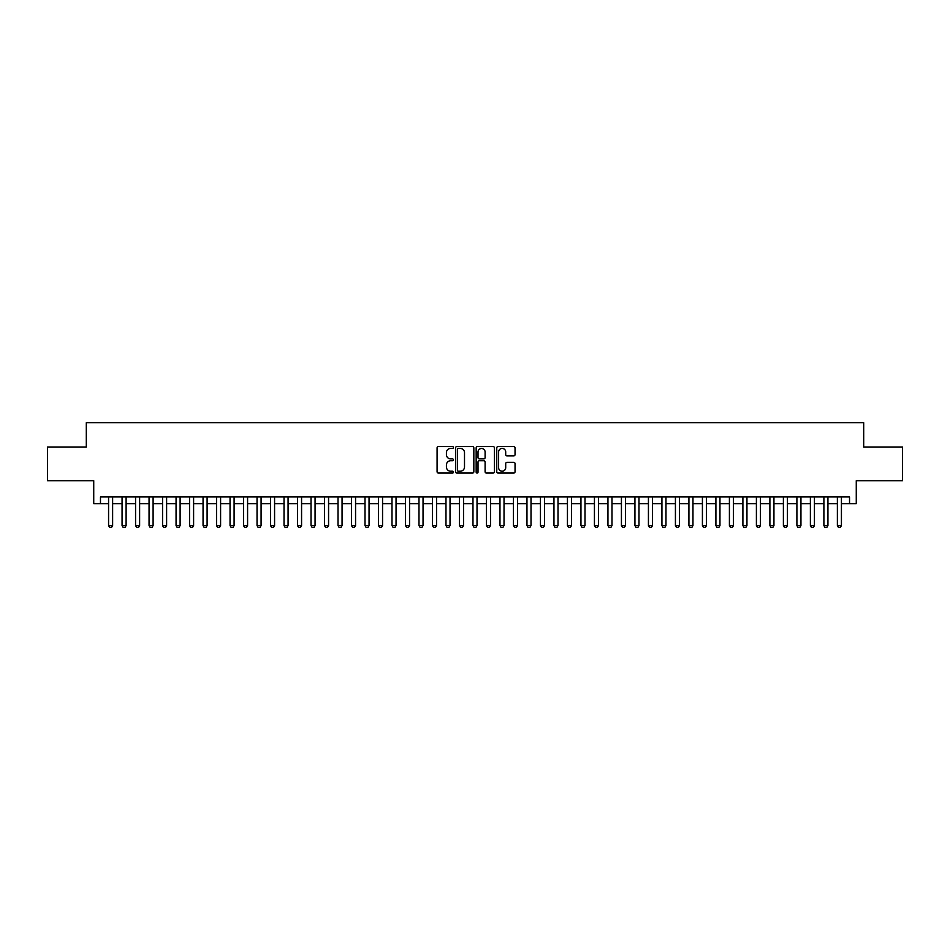 <?xml version="1.0" encoding="UTF-8"?>
<svg xmlns="http://www.w3.org/2000/svg" width="950" height="950" viewBox="0 0 950 950"><rect width="100%" height="100%" fill="white"/><g stroke="black" fill="none" stroke-linecap="round" stroke-linejoin="round"><path stroke-width="1.43" d="M453.411 447.497A0.926 0.926 0 0 0 452.473 446.571L438.401 446.571A1.33 1.33 0 0 0 437.083 447.889L437.083 471.734A1.33 1.33 0 0 0 438.401 473.064L452.473 473.064A0.926 0.926 0 0 0 453.411 472.138A0.926 0.926 0 0 0 452.473 471.212L450.656 471.212A4.239 4.239 0 0 1 446.417 466.973L446.417 464.978A4.239 4.239 0 0 1 450.656 460.738L452.473 460.738A0.926 0.926 0 0 0 453.411 459.812A0.926 0.926 0 0 0 452.473 458.886L450.656 458.886A4.239 4.239 0 0 1 446.417 454.646L446.417 452.663A4.239 4.239 0 0 1 450.656 448.424L452.473 448.424A0.926 0.926 0 0 0 453.411 447.497M513.712 455.905A1.33 1.33 0 0 0 515.043 454.587L515.043 447.889A1.33 1.33 0 0 0 513.712 446.571L498.085 446.571A1.33 1.33 0 0 0 496.755 447.889L496.755 471.734A1.33 1.33 0 0 0 498.085 473.064L513.712 473.064A1.33 1.33 0 0 0 515.043 471.734L515.043 463.659A1.33 1.33 0 0 0 513.712 462.329L507.027 462.329A1.33 1.33 0 0 0 505.697 463.659L505.697 467.661A3.539 3.539 0 0 1 502.158 471.212A3.539 3.539 0 0 1 498.619 467.661L498.619 451.963A3.539 3.539 0 0 1 502.158 448.424A3.539 3.539 0 0 1 505.697 451.963L505.697 454.587A1.33 1.33 0 0 0 507.027 455.905L513.712 455.905M100.474 503.678L100.474 496.933L849.526 496.933L849.526 503.678L856.271 503.678L856.271 480.736L902.5 480.736L902.5 446.999L863.693 446.999L863.693 422.702L86.308 422.702L86.308 446.999L47.5 446.999L47.5 480.736L93.729 480.736L93.729 503.678L108.573 503.678M473.836 447.889A1.33 1.33 0 0 0 472.518 446.571L456.879 446.571A1.33 1.33 0 0 0 455.561 447.889L455.561 471.734A1.33 1.33 0 0 0 456.879 473.064L472.518 473.064A1.33 1.33 0 0 0 473.836 471.734L473.836 447.889M477.482 446.571L493.121 446.571A1.33 1.33 0 0 1 494.439 447.889L494.439 471.734A1.33 1.33 0 0 1 493.121 473.064L486.424 473.064A1.33 1.33 0 0 1 485.106 471.734L485.106 462.068A1.33 1.33 0 0 0 483.776 460.738L479.334 460.738A1.33 1.33 0 0 0 478.016 462.068L478.016 472.138A0.926 0.926 0 0 1 477.09 473.064A0.926 0.926 0 0 1 476.164 472.138L476.164 447.889A1.33 1.33 0 0 1 477.482 446.571M112.623 503.678L122.063 503.678M126.112 503.678L135.565 503.678M139.614 503.678L149.055 503.678M153.104 503.678L162.557 503.678M166.606 503.678L176.059 503.678M180.108 503.678L189.549 503.678M193.598 503.678L203.051 503.678M207.1 503.678L216.541 503.678M220.59 503.678L230.042 503.678M234.092 503.678L243.533 503.678M247.582 503.678L257.034 503.678M261.084 503.678L270.524 503.678M274.574 503.678L284.026 503.678M288.076 503.678L297.516 503.678M301.566 503.678L311.018 503.678M315.067 503.678L324.52 503.678M328.569 503.678L338.01 503.678M342.059 503.678L351.512 503.678M355.561 503.678L365.002 503.678M369.051 503.678L378.504 503.678M382.553 503.678L391.994 503.678M396.043 503.678L405.496 503.678M409.545 503.678L418.986 503.678M423.035 503.678L432.488 503.678M436.537 503.678L445.978 503.678M450.027 503.678L459.479 503.678M463.529 503.678L472.981 503.678M477.019 503.678L486.471 503.678M490.521 503.678L499.973 503.678M504.022 503.678L513.463 503.678M517.513 503.678L526.965 503.678M531.014 503.678L540.455 503.678M544.504 503.678L553.957 503.678M558.006 503.678L567.447 503.678M571.496 503.678L580.949 503.678M584.998 503.678L594.439 503.678M598.488 503.678L607.941 503.678M611.99 503.678L621.431 503.678M625.48 503.678L634.932 503.678M638.982 503.678L648.434 503.678M652.484 503.678L661.924 503.678M665.974 503.678L675.426 503.678M679.476 503.678L688.916 503.678M692.966 503.678L702.418 503.678M706.467 503.678L715.908 503.678M719.957 503.678L729.41 503.678M733.459 503.678L742.9 503.678M746.949 503.678L756.402 503.678M760.451 503.678L769.892 503.678M773.941 503.678L783.394 503.678M787.443 503.678L796.896 503.678M800.945 503.678L810.386 503.678M814.435 503.678L823.887 503.678M827.937 503.678L837.377 503.678M841.427 503.678L849.526 503.678M458.339 448.424A0.926 0.926 0 0 0 457.413 449.35L457.413 470.286A0.926 0.926 0 0 0 458.339 471.212L460.263 471.212A4.239 4.239 0 0 0 464.503 466.973L464.503 452.663A4.239 4.239 0 0 0 460.263 448.424L458.339 448.424M485.106 452.034A3.539 3.539 0 0 0 481.555 448.495A3.539 3.539 0 0 0 478.016 452.034L478.016 457.567A1.33 1.33 0 0 0 479.334 458.886L483.776 458.886A1.33 1.33 0 0 0 485.106 457.567L485.106 452.034M112.623 496.933L112.623 525.54L111.613 527.298L109.582 527.298L108.573 525.54L108.573 496.933M108.573 525.54L112.623 525.54M126.112 496.933L126.112 525.54L125.103 527.298L123.084 527.298L122.063 525.54L122.063 496.933M122.063 525.54L126.112 525.54M139.614 496.933L139.614 525.54L138.605 527.298L136.574 527.298L135.565 525.54L135.565 496.933M135.565 525.54L139.614 525.54M153.104 496.933L153.104 525.54L152.095 527.298L150.076 527.298L149.055 525.54L149.055 496.933M149.055 525.54L153.104 525.54M166.606 496.933L166.606 525.54L165.597 527.298L163.566 527.298L162.557 525.54L162.557 496.933M162.557 525.54L166.606 525.54M180.108 496.933L180.108 525.54L179.087 527.298L177.068 527.298L176.059 525.54L176.059 496.933M176.059 525.54L180.108 525.54M193.598 496.933L193.598 525.54L192.589 527.298L190.558 527.298L189.549 525.54L189.549 496.933M189.549 525.54L193.598 525.54M207.1 496.933L207.1 525.54L206.079 527.298L204.06 527.298L203.051 525.54L203.051 496.933M203.051 525.54L207.1 525.54M220.59 496.933L220.59 525.54L219.581 527.298L217.55 527.298L216.541 525.54L216.541 496.933M216.541 525.54L220.59 525.54M234.092 496.933L234.092 525.54L233.071 527.298L231.052 527.298L230.042 525.54L230.042 496.933M230.042 525.54L234.092 525.54M247.582 496.933L247.582 525.54L246.572 527.298L244.554 527.298L243.533 525.54L243.533 496.933M243.533 525.54L247.582 525.54M261.084 496.933L261.084 525.54L260.074 527.298L258.044 527.298L257.034 525.54L257.034 496.933M257.034 525.54L261.084 525.54M274.574 496.933L274.574 525.54L273.564 527.298L271.546 527.298L270.524 525.54L270.524 496.933M270.524 525.54L274.574 525.54M288.076 496.933L288.076 525.54L287.066 527.298L285.036 527.298L284.026 525.54L284.026 496.933M284.026 525.54L288.076 525.54M301.566 496.933L301.566 525.54L300.556 527.298L298.538 527.298L297.516 525.54L297.516 496.933M297.516 525.54L301.566 525.54M315.067 496.933L315.067 525.54L314.058 527.298L312.027 527.298L311.018 525.54L311.018 496.933M311.018 525.54L315.067 525.54M328.569 496.933L328.569 525.54L327.548 527.298L325.529 527.298L324.52 525.54L324.52 496.933M324.52 525.54L328.569 525.54M342.059 496.933L342.059 525.54L341.05 527.298L339.019 527.298L338.01 525.54L338.01 496.933M338.01 525.54L342.059 525.54M355.561 496.933L355.561 525.54L354.54 527.298L352.521 527.298L351.512 525.54L351.512 496.933M351.512 525.54L355.561 525.54M369.051 496.933L369.051 525.54L368.042 527.298L366.011 527.298L365.002 525.54L365.002 496.933M365.002 525.54L369.051 525.54M382.553 496.933L382.553 525.54L381.532 527.298L379.513 527.298L378.504 525.54L378.504 496.933M378.504 525.54L382.553 525.54M396.043 496.933L396.043 525.54L395.034 527.298L393.015 527.298L391.994 525.54L391.994 496.933M391.994 525.54L396.043 525.54M409.545 496.933L409.545 525.54L408.536 527.298L406.505 527.298L405.496 525.54L405.496 496.933M405.496 525.54L409.545 525.54M423.035 496.933L423.035 525.54L422.026 527.298L420.007 527.298L418.986 525.54L418.986 496.933M418.986 525.54L423.035 525.54M436.537 496.933L436.537 525.54L435.527 527.298L433.497 527.298L432.488 525.54L432.488 496.933M432.488 525.54L436.537 525.54M450.027 496.933L450.027 525.54L449.017 527.298L446.999 527.298L445.978 525.54L445.978 496.933M445.978 525.54L450.027 525.54M463.529 496.933L463.529 525.54L462.519 527.298L460.489 527.298L459.479 525.54L459.479 496.933M459.479 525.54L463.529 525.54M477.019 496.933L477.019 525.54L476.009 527.298L473.991 527.298L472.981 525.54L472.981 496.933M472.981 525.54L477.019 525.54M490.521 496.933L490.521 525.54L489.511 527.298L487.481 527.298L486.471 525.54L486.471 496.933M486.471 525.54L490.521 525.54M504.022 496.933L504.022 525.54L503.001 527.298L500.983 527.298L499.973 525.54L499.973 496.933M499.973 525.54L504.022 525.54M517.513 496.933L517.513 525.54L516.503 527.298L514.472 527.298L513.463 525.54L513.463 496.933M513.463 525.54L517.513 525.54M531.014 496.933L531.014 525.54L529.993 527.298L527.974 527.298L526.965 525.54L526.965 496.933M526.965 525.54L531.014 525.54M544.504 496.933L544.504 525.54L543.495 527.298L541.464 527.298L540.455 525.54L540.455 496.933M540.455 525.54L544.504 525.54M558.006 496.933L558.006 525.54L556.985 527.298L554.966 527.298L553.957 525.54L553.957 496.933M553.957 525.54L558.006 525.54M571.496 496.933L571.496 525.54L570.487 527.298L568.468 527.298L567.447 525.54L567.447 496.933M567.447 525.54L571.496 525.54M584.998 496.933L584.998 525.54L583.989 527.298L581.958 527.298L580.949 525.54L580.949 496.933M580.949 525.54L584.998 525.54M598.488 496.933L598.488 525.54L597.479 527.298L595.46 527.298L594.439 525.54L594.439 496.933M594.439 525.54L598.488 525.54M611.99 496.933L611.99 525.54L610.981 527.298L608.95 527.298L607.941 525.54L607.941 496.933M607.941 525.54L611.99 525.54M625.48 496.933L625.48 525.54L624.471 527.298L622.452 527.298L621.431 525.54L621.431 496.933M621.431 525.54L625.48 525.54M638.982 496.933L638.982 525.54L637.972 527.298L635.942 527.298L634.932 525.54L634.932 496.933M634.932 525.54L638.982 525.54M652.484 496.933L652.484 525.54L651.462 527.298L649.444 527.298L648.434 525.54L648.434 496.933M648.434 525.54L652.484 525.54M665.974 496.933L665.974 525.54L664.964 527.298L662.934 527.298L661.924 525.54L661.924 496.933M661.924 525.54L665.974 525.54M679.476 496.933L679.476 525.54L678.454 527.298L676.436 527.298L675.426 525.54L675.426 496.933M675.426 525.54L679.476 525.54M692.966 496.933L692.966 525.54L691.956 527.298L689.926 527.298L688.916 525.54L688.916 496.933M688.916 525.54L692.966 525.54M706.467 496.933L706.467 525.54L705.446 527.298L703.428 527.298L702.418 525.54L702.418 496.933M702.418 525.54L706.467 525.54M719.957 496.933L719.957 525.54L718.948 527.298L716.929 527.298L715.908 525.54L715.908 496.933M715.908 525.54L719.957 525.54M733.459 496.933L733.459 525.54L732.45 527.298L730.419 527.298L729.41 525.54L729.41 496.933M729.41 525.54L733.459 525.54M746.949 496.933L746.949 525.54L745.94 527.298L743.921 527.298L742.9 525.54L742.9 496.933M742.9 525.54L746.949 525.54M760.451 496.933L760.451 525.54L759.442 527.298L757.411 527.298L756.402 525.54L756.402 496.933M756.402 525.54L760.451 525.54M773.941 496.933L773.941 525.54L772.932 527.298L770.913 527.298L769.892 525.54L769.892 496.933M769.892 525.54L773.941 525.54M787.443 496.933L787.443 525.54L786.434 527.298L784.403 527.298L783.394 525.54L783.394 496.933M783.394 525.54L787.443 525.54M800.945 496.933L800.945 525.54L799.924 527.298L797.905 527.298L796.896 525.54L796.896 496.933M796.896 525.54L800.945 525.54M814.435 496.933L814.435 525.54L813.426 527.298L811.395 527.298L810.386 525.54L810.386 496.933M810.386 525.54L814.435 525.54M827.937 496.933L827.937 525.54L826.916 527.298L824.897 527.298L823.887 525.54L823.887 496.933M823.887 525.54L827.937 525.54M841.427 496.933L841.427 525.54L840.418 527.298L838.387 527.298L837.377 525.54L837.377 496.933M837.377 525.54L841.427 525.54"/></g></svg>

